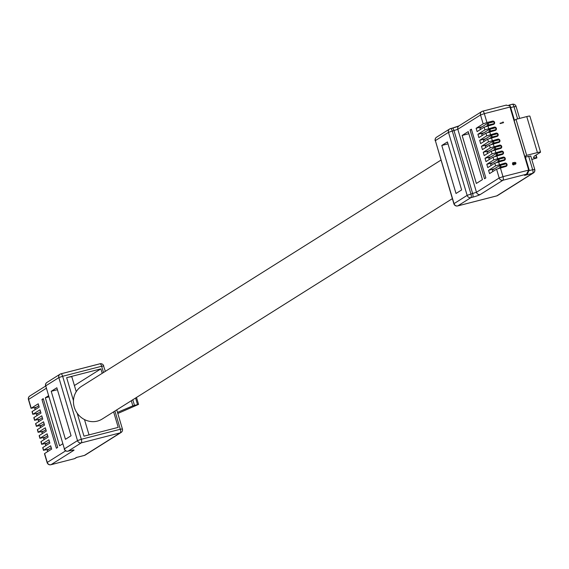 <?xml version="1.0" encoding="UTF-8"?>
<svg xmlns="http://www.w3.org/2000/svg" width="569" height="569" viewBox="0 0 569 569"><rect width="100%" height="100%" fill="white"/><g stroke="black" fill="none" stroke-linecap="round" stroke-linejoin="round"><path stroke-width="0.85" d="M440.947 160.117L81.609 386.287A19.346 18.108 57.8 0 0 75.25 409.822A19.346 18.108 57.8 0 0 97.377 421.11A19.346 18.108 57.8 0 0 102.214 419.026L452.355 198.652M482.107 126.759L476.132 128.295L483.152 123.871L480.521 114.974L484.326 113.651L486.957 122.541L483.152 123.871M500.379 167.848L502.989 176.66L529.177 169.982L527.548 173.673L526.46 174.199L528.658 170.06L509.995 107.05L484.326 113.651A3.144 1.06 75.6 0 0 482.604 111.19A3.144 1.06 75.6 0 0 482.498 111.24A3.144 2.945 57.8 0 0 480.521 114.974L457.81 129.27L476.473 192.279L499.184 177.983L496.573 169.178L505.926 166.425A1.728 1.622 57.8 0 0 506.929 164.135A1.728 1.622 57.8 0 0 504.952 163.125L495.599 165.878L494.795 163.175L504.148 160.422A1.728 1.622 57.8 0 0 505.151 158.132A1.728 1.622 57.8 0 0 503.174 157.122L493.821 159.875L493.017 157.179L502.377 154.419A1.728 1.622 57.8 0 0 503.373 152.129A1.728 1.622 57.8 0 0 501.396 151.119L492.043 153.872L491.239 151.176L500.599 148.424A1.728 1.622 57.8 0 0 501.595 146.133A1.728 1.622 57.8 0 0 499.618 145.123L490.265 147.876L489.461 145.173L498.821 142.421A1.728 1.622 57.8 0 0 499.817 140.13A1.728 1.622 57.8 0 0 497.839 139.12L488.486 141.873L487.683 139.17L497.043 136.418A1.728 1.622 57.8 0 0 498.039 134.128A1.728 1.622 57.8 0 0 496.061 133.118L486.708 135.87L485.912 133.174L495.265 130.422A1.728 1.622 57.8 0 0 496.268 128.125A1.728 1.622 57.8 0 0 494.283 127.115L484.93 129.874L484.134 127.172L477.106 131.595L476.132 128.295M487.192 123.551L488.145 123.217L488.679 125.024L487.725 125.351L487.192 123.551L479.937 128.117L480.357 129.547M484.134 127.172L493.487 124.419A1.728 1.622 57.8 0 0 494.489 122.129A1.728 1.622 57.8 0 0 492.505 121.119L486.957 122.541M488.679 125.024L494.12 123.622L492.42 124.689M494.12 123.622A1.728 1.622 57.8 0 0 493.586 121.823L488.145 123.217M483.885 132.755L477.903 134.291L484.93 129.874M485.912 133.174L478.885 137.591L477.903 134.291M488.97 129.554L489.923 129.22L490.457 131.019L489.504 131.354L488.97 129.554L481.715 134.12L482.135 135.55M490.457 131.019L495.898 129.625L494.198 130.692M495.898 129.625A1.728 1.622 57.8 0 0 495.364 127.826L489.923 129.22M485.663 138.758L479.681 140.294L486.708 135.87M487.683 139.17L480.663 143.594L479.681 140.294M490.748 135.557L491.701 135.223L492.235 137.022L491.282 137.357L490.748 135.557L483.494 140.123L483.913 141.546M492.235 137.022L497.676 135.621L495.976 136.695M497.676 135.621A1.728 1.622 57.8 0 0 497.142 133.822L491.701 135.223M487.434 144.761L481.459 146.297L488.486 141.873M489.461 145.173L482.441 149.597L481.459 146.297M492.526 141.553L493.479 141.226L494.013 143.025L493.06 143.352L492.526 141.553L485.272 146.126L485.691 147.549M494.013 143.025L499.447 141.624L497.754 142.698M499.447 141.624A1.728 1.622 57.8 0 0 498.921 139.825L493.479 141.226M489.212 150.757L483.237 152.293L490.265 147.876M491.239 151.176L484.219 155.593L483.237 152.293M494.305 147.556L495.258 147.222L495.791 149.021L494.838 149.355L494.305 147.556L487.05 152.122L487.469 153.552M495.791 149.021L501.225 147.627L499.525 148.694M501.225 147.627A1.728 1.622 57.8 0 0 500.692 145.828L495.258 147.222M490.99 156.76L485.016 158.296L492.043 153.872M493.017 157.179L485.997 161.596L485.016 158.296M496.083 153.559L497.036 153.225L497.569 155.024L496.616 155.358L496.083 153.559L488.821 158.125L489.248 159.548M497.569 155.024L503.003 153.63L501.303 154.697M503.003 153.63A1.728 1.622 57.8 0 0 502.47 151.823L497.036 153.225M492.768 162.762L486.794 164.299L493.821 159.875M494.795 163.175L487.775 167.599L486.794 164.299M497.861 159.555L498.814 159.228L499.347 161.027L498.394 161.354L497.861 159.555L490.599 164.128L491.026 165.551M499.347 161.027L504.781 159.626L503.081 160.7M504.781 159.626A1.728 1.622 57.8 0 0 504.248 157.826L498.814 159.228M494.546 168.765L488.572 170.302L495.599 165.878M496.573 169.178L489.546 173.602L488.572 170.302M499.639 165.558L500.592 165.223L501.125 167.03L500.172 167.357L499.639 165.558L492.377 170.124L492.804 171.554M501.125 167.03L506.559 165.629L504.859 166.696M506.559 165.629A1.728 1.622 57.8 0 0 506.026 163.829L500.592 165.223M515.621 164.221L514.547 163.993M514.091 164.811L513.06 164.825L512.406 163.979L513.096 162.499M513.146 162.471L514.284 162.933L514.853 162.229L516.033 163.047L515.45 164.285L514.589 163.964L513.892 164.882L513.103 164.797L512.449 163.95L512.84 162.606M514.241 162.962L514.81 162.257M502.982 121.88L503.544 122.691L500.044 123.245L503.145 122.427L502.982 121.88L503.096 122.442M516.012 119.334L514.134 120.514L524.796 156.525L526.674 155.344L516.012 119.334L526.766 116.574A4.716 0.477 -16.5 0 1 529.881 116.112L540.55 152.122A4.716 0.477 163.5 0 0 537.428 152.577L526.674 155.344M540.55 152.122A4.716 0.477 163.5 0 1 540.33 152.357L534.213 156.198L533.416 157.67L536.93 157.919L531.802 159.498M524.796 156.525L525.18 156.482L529.127 169.967M525.358 157.072L530.6 156.077M462.135 135.443L476.353 183.453L482.441 179.619L468.223 131.61L462.135 135.443L468.849 133.722M470.079 130.002L484.518 178.758L485.834 177.933L471.388 129.177L470.079 130.002L471.523 129.625M447.419 141.93L441.8 145.465L456.018 193.474L461.637 189.939L447.419 141.93M509.995 107.05L510.101 105.834L514.426 120.336M482.718 111.183L506.431 105.066L482.604 111.19A3.144 3.144 0 0 0 481.708 111.574L458.998 125.87L452.284 128.139A3.144 1.06 -104.4 0 0 452.177 128.181L450.676 128.566M506.019 105.194L510.101 105.834L510.478 107.015M526.887 174.086L527.449 173.737M447.995 143.872L441.8 145.465M503.586 122.655L500.137 123.565M515.322 163.993L515.635 163.147L514.895 162.578L514.596 163.417L515.372 163.964L515.685 163.118L514.824 162.599M513.743 164.597L514.198 163.538L513.181 162.826L512.797 163.858L513.786 164.569L514.248 163.509L513.06 162.862M500.172 167.357L498.529 168.388M498.394 161.354L496.751 162.393M496.616 155.358L494.973 156.39M494.838 149.355L493.195 150.387M493.06 143.352L491.417 144.391M491.282 137.357L489.646 138.388M489.504 131.354L487.868 132.385M487.725 125.351L486.09 126.382M536.076 155.031L536.93 157.919M535.82 155.188L536.56 157.67M132.812 399.772L134.462 405.341L138.552 404.403L117.811 413.485M42.91 447.732L43.649 450.228L50.677 445.804L51.651 449.105L44.624 453.529L47.334 462.633M41.132 441.729L41.871 444.225L48.898 439.801L49.873 443.109L42.853 447.526M39.353 435.733L40.093 438.222L47.12 433.806L48.095 437.106L41.075 441.523M37.575 429.73L38.315 432.227L45.342 427.803L46.317 431.103L39.297 435.527M35.797 423.727L36.537 426.224L43.564 421.8L44.538 425.1L37.518 429.524M34.026 417.731L34.759 420.221L41.786 415.804L42.76 419.104L35.74 423.521M32.248 411.728L32.981 414.225L40.008 409.801L40.989 413.101L33.962 417.525M46.253 388.3L28.599 399.417L31.21 408.222L38.23 403.798L39.211 407.098L32.184 411.522M43.649 450.228L48.685 449.282M41.871 444.225L46.907 443.279M40.093 438.222L45.136 437.276M38.315 432.227L43.358 431.281M36.537 426.224L41.58 425.278M34.759 420.221L39.802 419.275M32.981 414.225L38.023 413.272M31.21 408.222L36.245 407.276M77.178 413.194L83.984 436.174L118.217 427.376L113.615 411.849M102.207 373.321L100.884 368.868L66.658 377.667A7.866 0.797 -16.5 0 1 71.858 376.906L76.232 391.678M117.484 412.39L132.833 405.868L131.304 400.718M48.472 395.804L45.335 397.781L59.56 445.783L62.697 443.813M57.704 447.398L43.258 398.641L41.95 399.466L56.388 448.223L57.704 447.398M65.449 439.304L71.068 435.762L56.843 387.759L51.224 391.294L65.449 439.304M71.872 450.257A3.144 2.945 57.8 0 0 73.728 450.392L51.018 464.688L74.738 458.607L76.779 457.384M134.462 405.341L132.833 405.868M43.393 399.097L41.95 399.466M48.799 396.892L45.335 397.781M57.419 389.701L51.224 391.294M74.411 385.533L100.884 368.868M34.794 408.25L38.784 405.676M36.572 414.246L40.563 411.679M38.351 420.249L42.341 417.674M40.129 426.252L44.119 423.677M41.907 432.255L45.897 429.68M43.685 438.251L47.675 435.676M45.463 444.254L49.453 441.679M47.241 450.257L51.231 447.682M489.873 122.776L492.505 121.119M491.652 128.779L494.283 127.115M493.43 134.775L496.061 133.118M495.208 140.778L497.839 139.12M496.986 146.781L499.618 145.123M498.757 152.784L501.396 151.119M500.535 158.779L503.174 157.122M502.313 164.782L504.952 163.125M487.939 125.841L488.735 128.544M489.717 131.844L490.514 134.547M491.488 137.847L492.292 140.55M493.266 143.85L494.07 146.546M495.044 149.846L495.848 152.549M496.822 155.849L497.626 158.552M498.6 161.852L499.404 164.548M472.619 197.194L470.897 197.635L457.782 205.893L496.794 195.864L532.62 173.317L524.582 175.38L526.46 174.199L502.939 180.245L480.229 194.541A6.287 0.633 163.5 0 1 472.619 197.194A3.144 1.06 -104.4 0 0 472.668 193.602L454.005 130.593L452.284 131.034L470.947 194.043L476.473 192.279A3.144 2.945 57.8 0 0 480.229 194.541M508.963 105.13L512.178 104.305A3.144 1.06 -104.4 0 1 512.278 104.262A3.144 1.06 -104.4 0 1 513.999 106.716L510.692 107.569M458.756 126.041A6.287 0.633 -16.5 0 1 452.398 128.125M458.998 125.87A3.144 2.945 -122.2 0 0 457.81 129.27L454.005 130.593A3.144 1.06 -104.4 0 0 452.284 128.139L450.563 128.58A3.144 3.144 0 0 0 449.674 128.964A3.144 2.945 -122.2 0 0 448.479 132.364L435.363 140.621L454.026 203.631L467.142 195.373L448.479 132.364L452.284 131.034A3.144 1.06 -104.4 0 0 450.563 128.58A3.144 1.06 -104.4 0 0 450.456 128.622A3.144 2.945 -122.2 0 0 449.674 128.964L436.551 137.221A3.144 3.144 0 0 0 435.214 140.778L435.363 140.621A3.144 2.945 -122.2 0 1 436.551 137.221M517.619 118.921L513.999 106.716L515.934 106.567M529.284 170.593L532.662 169.726L528.665 156.226M537.428 152.577L526.766 116.574M499.184 177.983A3.144 2.945 57.8 0 0 502.939 180.245A3.144 1.06 75.6 0 0 502.989 176.66L499.184 177.983M470.897 197.635A3.144 1.06 -104.4 0 0 470.947 194.043L467.142 195.373A3.144 2.945 -122.2 0 0 470.897 197.635M435.42 140.828L453.877 203.787A3.144 3.144 0 0 0 457.675 205.935A3.144 1.06 75.6 0 0 457.782 205.893A3.144 2.945 -122.2 0 1 454.026 203.631L454.098 203.837M530.742 155.92L534.746 169.42L532.662 169.726A3.144 1.06 -104.4 0 1 532.62 173.317A3.144 2.945 -122.2 0 0 533.402 172.976A3.144 3.144 0 0 0 534.746 169.42L534.597 169.576A3.144 2.945 -122.2 0 1 533.402 172.976L497.576 195.53A3.144 2.945 -122.2 0 1 496.794 195.864A3.144 1.06 75.6 0 1 496.687 195.914L457.675 205.935A3.144 1.06 75.6 0 1 457.526 205.942M497.576 195.53A3.144 3.144 0 0 1 496.687 195.914A3.144 1.06 75.6 0 1 496.573 195.921M103.501 372.503L101.652 366.251L62.647 376.28L81.31 439.289L120.315 429.261L114.917 411.031M73.465 400.647L66.658 377.667M137.513 404.559L135.578 398.03M44.482 453.685L47.113 462.583A3.144 3.144 0 0 0 50.911 464.731A3.144 1.06 75.6 0 0 51.018 464.688A3.144 2.945 -122.2 0 1 47.263 462.426L65.663 450.84M61.039 373.812L99.824 363.84A3.144 1.06 75.6 0 1 99.931 363.79A3.144 1.06 75.6 0 1 101.652 366.251L103.729 365.945A3.144 3.144 0 0 0 99.931 363.79L60.926 373.819A3.144 1.06 75.6 0 1 62.647 376.28L58.842 377.603L45.726 385.86L64.389 448.87L77.505 440.612L58.842 377.603A3.144 2.945 57.8 0 1 60.03 374.203L46.914 382.46A3.144 2.945 57.8 0 0 45.726 385.86L64.453 449.076M74.539 458.642L76.41 457.462L84.44 455.399L120.265 432.853L81.26 442.874L68.145 451.132L69.866 450.691A6.287 0.633 163.5 0 1 73.728 450.392M28.656 399.623L28.599 399.417A3.144 2.945 -122.2 0 1 29.787 396.017L45.591 386.067M74.738 458.607L50.911 464.731A3.144 1.06 75.6 0 1 50.762 464.738M67.889 451.181A3.144 1.06 -104.4 0 0 68.038 451.174A3.144 1.06 -104.4 0 0 68.145 451.132A3.144 2.945 57.8 0 1 64.389 448.87L64.24 449.026A3.144 3.144 0 0 0 68.038 451.174L72.512 450.107M45.783 386.067L45.577 386.017A3.144 3.144 0 0 1 46.914 382.46M60.819 373.869A3.144 2.945 57.8 0 0 60.03 374.203A3.144 3.144 0 0 1 60.926 373.819A3.144 1.06 75.6 0 0 60.819 373.869M77.505 440.612A3.144 2.945 57.8 0 0 81.26 442.874A3.144 1.06 75.6 0 0 81.31 439.289L77.505 440.612M84.219 455.456A3.144 1.06 -104.4 0 0 84.34 455.442A3.144 1.06 -104.4 0 0 84.44 455.399A3.144 2.945 57.8 0 0 85.229 455.058L121.055 432.511A3.144 3.144 0 0 0 122.399 428.955L122.25 429.111M116.745 409.886L122.399 428.955L120.315 429.261A3.144 1.06 75.6 0 1 120.265 432.853A3.144 2.945 57.8 0 0 121.055 432.511M103.586 366.102L105.336 371.351M34.78 408.193L35.2 409.623M36.558 414.196L36.978 415.619M38.336 420.199L38.756 421.622M40.114 426.202L40.534 427.625M41.893 432.198L42.312 433.628M43.671 438.201L44.09 439.624M45.442 444.204L45.869 445.627M47.22 450.2L47.647 451.63M508.935 105.123L512.278 104.262A3.144 3.144 0 0 1 516.083 106.41L519.632 118.402M527.548 173.666L529.177 169.982L525.18 156.482M514.461 120.308L510.365 106.46M42.703 447.682L43.5 450.385M40.925 441.679L41.722 444.382M39.147 435.683L39.944 438.379M37.369 429.68L38.166 432.383M35.591 423.677L36.395 426.38M33.813 417.674L34.617 420.377M32.035 411.679L32.838 414.374M29.787 396.017A3.144 3.144 0 0 0 28.45 399.573L31.06 408.378M76.694 457.412L84.34 455.442A3.144 3.144 0 0 0 85.229 455.058M89.027 434.88L84.489 419.573M34.745 408.236L35.164 409.644M36.523 414.239L36.935 415.647M38.301 420.235L38.713 421.65M40.072 426.238L40.491 427.653M41.85 432.241L42.27 433.649M43.628 438.237L44.048 439.652M45.406 444.24L45.826 445.655M47.184 450.243L47.604 451.651M138.552 404.403L136.496 397.454"/></g></svg>
